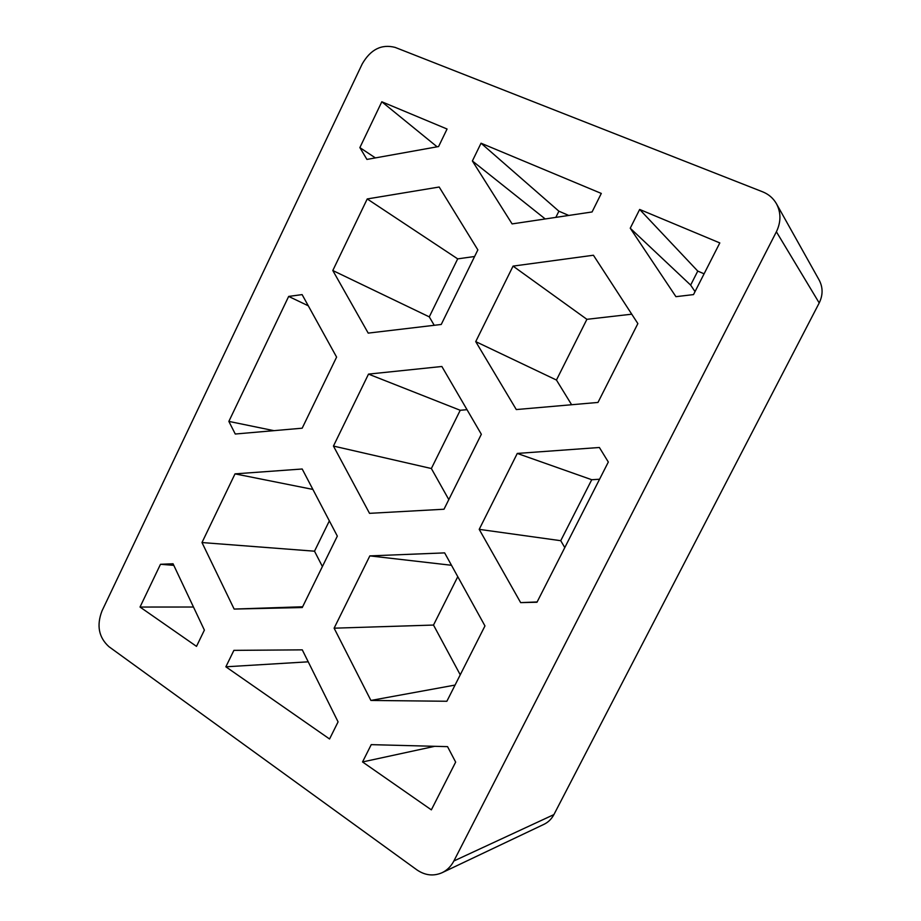 <?xml version="1.0" encoding="UTF-8"?>
<svg xmlns="http://www.w3.org/2000/svg" width="921" height="921" viewBox="0 0 921 921"><rect width="100%" height="100%" fill="white"/><g stroke="black" fill="none" stroke-linecap="round" stroke-linejoin="round"><path stroke-width="1.38" d="M381.812 101.771L359.869 147.602L366.938 159.425L438.58 146.554L447.065 129.021L381.812 101.771L437.13 146.819M140.027 607.043L196.507 646.369L204.381 630.114L173.056 563.779L160.484 564.285L140.027 607.043L193.491 607.031M431.35 809.858L455.653 762.104L447.548 746.643L371.232 744.64L362.54 761.955L431.35 809.858M536.978 602.253L608.321 462.031L599.387 447.491L517.28 453.431L479.208 529.356L520.653 602.622L536.978 602.253M329.557 738.987L225.864 666.804L233.888 650.364L302.284 649.858L338.076 721.88L329.557 738.987M639.658 209.447L719.808 242.925L693.513 294.593L675.933 296.677L630.24 228.224L639.658 209.447L697.761 271.085L690.646 285.096L695.033 291.612M228.857 421.404L235.269 434.021L302.18 428.196L336.602 357.106L302.111 294.605L288.664 296.424L228.857 421.404L273.917 430.66M481.038 143.216L472.381 160.968L512.099 223.907L592.065 211.968L601.298 193.433L481.038 143.216L558.897 211.197L555.835 217.379M475.731 341.622L516.29 409.557L597.982 402.442L637.862 323.593L593.423 255.244L513.055 266.111L475.731 341.622L556.445 380.039L571.619 404.733M369.839 555.893L334.116 628.18L370.898 700.444L446.869 701.261L484.964 625.935L444.647 552.888L369.839 555.893L451.486 565.275M235.016 473.866L201.987 542.55L234.141 609.069L302.261 607.538L337.328 536.114L302.192 468.996L235.016 473.866L312.887 489.419M368.504 374.11L333.448 446.063L369.528 513.342L444.003 509.232L481.338 434.275L441.861 366.489L368.504 374.11L460.224 410.282L431.362 468.524L448.803 499.585M332.803 270.521L368.204 333.114L441.24 324.468L477.849 249.89L439.19 187.021L367.226 198.948L332.803 270.521L429.278 316.87L434.228 325.297M362.218 63.94L101.966 610.991C96.429 625.543 98.754 637.436 108.92 646.669L416.833 869.827C425.065 875.468 433.48 876.435 442.068 872.717C447.134 870.253 451.06 866.35 453.869 860.985L776.391 231.781C781.077 222.007 781.112 212.67 776.472 203.783C773.295 198.234 768.69 194.25 762.646 191.821L395.132 47.397C381.547 43.886 370.587 49.4 362.218 63.94M442.068 872.717L544.035 824.295C548.283 822.223 551.575 818.988 553.912 814.59L819.206 302.951C823.029 295.077 823.029 287.467 819.195 280.122L776.472 203.783M308.224 661.819L225.864 666.804M434.758 746.309L362.54 761.955M474.614 256.499L457.691 258.87L429.278 316.87M704.081 273.813L697.761 271.085M568.752 215.445L558.897 211.197M599.571 479.242L591.731 479.726L560.739 540.696L564.792 547.592M467.016 409.684L460.224 410.282M631.748 314.188L586.896 319.322L556.445 380.039M431.362 468.524L333.448 446.063M308.293 305.807L288.664 296.424M537.127 601.954L520.653 602.622M560.739 540.696L479.208 529.356M591.731 479.726L517.28 453.431M329.35 520.883L314.51 551.195L201.987 542.55M302.641 606.766L234.141 609.069M314.51 551.195L322.396 566.519M457.783 576.673L433.503 625.06L334.116 628.18M455.055 685.074L370.898 700.444M433.503 625.06L460.247 674.805M586.896 319.322L513.055 266.111M457.691 258.87L367.226 198.948M173.804 565.356L160.484 564.285M690.646 285.096L630.24 228.224M545.232 218.956L472.381 160.968M359.869 147.602L375.388 157.905M776.391 231.781L819.206 302.951M453.869 860.985L553.912 814.59"/></g></svg>
